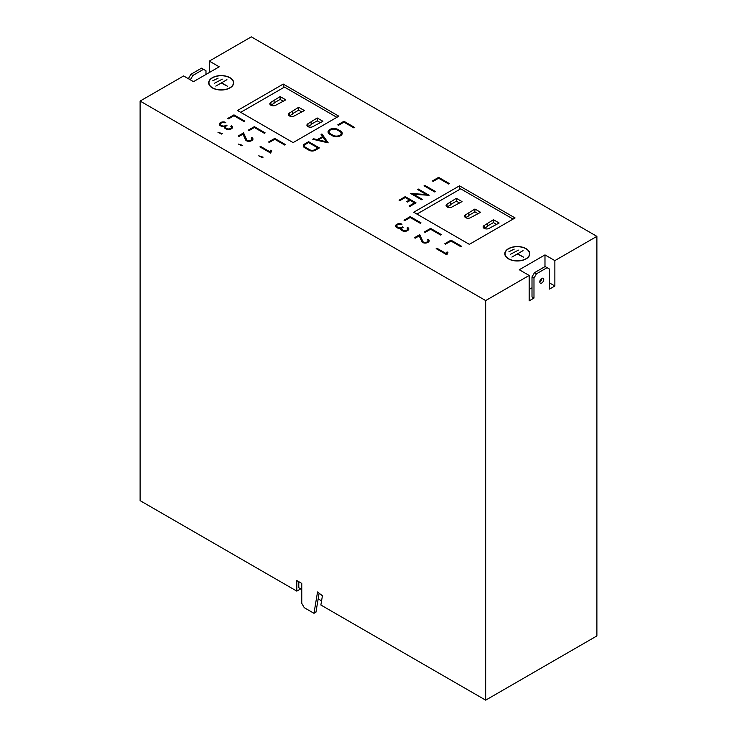 <?xml version="1.0" encoding="UTF-8"?>
<svg xmlns="http://www.w3.org/2000/svg" width="737" height="737" viewBox="0 0 737 737"><rect width="100%" height="100%" fill="white"/><g stroke="black" fill="none" stroke-linecap="round" stroke-linejoin="round"><path stroke-width="1.11" d="M427.396 241.764A2.404 1.391 0 0 0 428.105 240.778L428.105 241.635A2.404 1.391 0 0 1 427.396 242.62L427.396 241.764L426.88 242.058A2.404 1.391 0 0 1 423.48 242.058A2.404 1.391 0 0 1 422.845 241.404L422.845 242.261A2.404 1.391 0 0 0 423.25 242.759M422.845 241.404L419.804 234.633L414.443 237.738L415.217 238.18L419.196 235.877L421.785 241.552A3.501 2.018 0 0 0 422.706 242.501A3.501 2.018 0 0 0 427.653 242.501L428.169 242.206A3.501 2.018 0 0 0 429.192 240.778A3.501 2.018 0 0 0 428.169 239.35L427.396 239.801A2.404 1.391 0 0 1 428.105 240.778M251.16 140.012A2.404 1.391 0 0 0 251.87 139.035L251.87 139.892A2.404 1.391 0 0 1 251.16 140.868L251.16 140.012L250.644 140.306A2.404 1.391 0 0 1 247.245 140.306A2.404 1.391 0 0 1 246.609 139.652L246.609 140.509A2.404 1.391 0 0 0 247.006 141.007M246.609 139.652L243.569 132.89L238.208 135.986L238.981 136.428L242.961 134.134L245.55 139.8A3.501 2.018 0 0 0 246.471 140.758A3.501 2.018 0 0 0 251.418 140.758L251.934 140.463A3.501 2.018 0 0 0 252.957 139.035A3.501 2.018 0 0 0 251.934 137.607L251.16 138.049A2.404 1.391 0 0 1 251.87 139.035M541.769 283.017A2.801 1.612 120 0 0 543.593 280.548A2.801 1.612 120 0 0 543.169 278.31A2.801 1.612 120 0 0 541.769 278.448A2.801 1.612 120 0 0 539.945 280.917A2.801 1.612 120 0 0 540.368 283.155A2.801 1.612 120 0 0 541.769 283.017M539.788 281.875A2.801 1.612 120 0 0 541.769 278.448M342.18 133.775A5.804 3.353 0 0 0 340.522 131.831L337.224 129.924A4.754 2.745 0 0 0 332.037 129.334A4.754 2.745 0 0 0 329.098 131.868L329.098 132.724A4.754 2.745 0 0 0 330.471 134.659M329.098 131.868A4.754 2.745 0 0 0 330.489 133.812A4.754 2.745 0 0 0 330.508 133.821L333.05 135.295A4.754 2.745 0 0 0 338.237 135.884A4.754 2.745 0 0 0 341.176 133.351A4.754 2.745 0 0 0 339.785 131.407M329.752 134.235A5.804 3.353 0 0 0 329.761 134.245L332.313 135.719A5.804 3.353 0 0 0 338.642 136.446A5.804 3.353 0 0 0 342.226 133.351A5.804 3.353 0 0 0 340.522 130.974L337.961 129.5A5.804 3.353 0 0 0 331.632 128.772A5.804 3.353 0 0 0 328.048 131.868A5.804 3.353 0 0 0 329.752 134.235M230.018 77.698A12.492 7.213 0 0 0 216.402 76.132A12.492 7.213 0 0 0 208.691 82.802A12.492 7.213 0 0 0 212.348 87.906A12.492 7.213 0 0 0 225.964 89.463A12.492 7.213 0 0 0 233.684 82.802A12.492 7.213 0 0 0 230.018 77.698M209.032 81.964A12.492 7.213 0 0 0 208.709 83.226M233.334 84.488A12.234 7.066 0 0 0 233.417 83.659L233.417 82.802A12.234 7.066 0 0 0 229.833 77.809A12.234 7.066 0 0 0 216.503 76.279A12.234 7.066 0 0 0 208.949 82.802A12.234 7.066 0 0 0 212.532 87.795A12.234 7.066 0 0 0 225.863 89.324A12.234 7.066 0 0 0 233.417 82.802M526.135 248.664A12.492 7.213 0 0 0 512.519 247.098A12.492 7.213 0 0 0 504.799 253.758A12.492 7.213 0 0 0 508.466 258.862A12.492 7.213 0 0 0 522.082 260.428A12.492 7.213 0 0 0 529.792 253.758A12.492 7.213 0 0 0 526.135 248.664M505.149 252.929A12.492 7.213 0 0 0 504.827 254.191M529.452 255.453A12.234 7.066 0 0 0 529.534 254.615L529.534 253.758A12.234 7.066 0 0 0 525.951 248.765A12.234 7.066 0 0 0 512.62 247.236A12.234 7.066 0 0 0 505.066 253.758A12.234 7.066 0 0 0 508.65 258.761A12.234 7.066 0 0 0 521.98 260.29A12.234 7.066 0 0 0 529.534 253.758M300.77 588.835L296.818 591.12L296.818 580.563L301.765 583.418L301.765 603.354L304.27 607.693L313.98 613.304L317.546 591.977L322.419 595.772L320.871 605.013L485.665 700.15L596.887 635.93L596.887 236.356L251.335 36.85L209.317 61.107L219.202 66.818L193.499 81.66L183.614 75.948L140.113 101.07L485.665 300.567L529.166 275.454L519.281 269.742L544.984 254.901L554.869 260.612L596.887 236.356M140.113 101.07L140.113 500.644L296.818 591.12M298.798 581.705L298.798 587.702L301.765 589.407M205.982 74.455L205.982 70.743L201.533 68.172L190.901 74.308L188.432 78.592L190.413 79.734L192.882 75.45L203.513 69.315M403.213 227.318L402.439 226.876L401.508 227.411A2.404 1.391 0 0 1 398.109 227.411L397.298 226.941A2.404 1.391 0 0 1 396.589 225.964A2.404 1.391 0 0 1 397.298 224.978L397.814 224.684A2.404 1.391 0 0 1 401.214 224.684L401.987 224.232A3.501 2.018 0 0 0 397.04 224.232L396.524 224.536A3.501 2.018 0 0 0 395.502 225.964A3.501 2.018 0 0 0 396.524 227.392L397.335 227.853A3.501 2.018 0 0 0 400.569 228.396A3.501 2.018 0 0 0 400.486 228.839A3.501 2.018 0 0 0 401.508 230.266L402.319 230.727A3.501 2.018 0 0 0 407.266 230.727L407.773 230.432A3.501 2.018 0 0 0 408.805 229.004A3.501 2.018 0 0 0 407.773 227.576L407.008 228.028A2.404 1.391 0 0 1 407.708 229.004A2.404 1.391 0 0 1 407.008 229.99L406.492 230.285A2.404 1.391 0 0 1 403.084 230.285L402.282 229.824A2.404 1.391 0 0 1 401.573 228.839A2.404 1.391 0 0 1 402.282 227.853L403.213 227.318M226.978 125.566L226.204 125.124L225.273 125.659A2.404 1.391 0 0 1 221.874 125.659L221.063 125.198A2.404 1.391 0 0 1 220.354 124.212A2.404 1.391 0 0 1 221.063 123.226L221.579 122.932A2.404 1.391 0 0 1 224.978 122.932L225.752 122.489A3.501 2.018 0 0 0 220.805 122.489L220.289 122.784A3.501 2.018 0 0 0 219.267 124.212A3.501 2.018 0 0 0 220.289 125.64L221.1 126.11A3.501 2.018 0 0 0 224.334 126.644A3.501 2.018 0 0 0 224.251 127.086A3.501 2.018 0 0 0 225.273 128.514L226.084 128.984A3.501 2.018 0 0 0 231.031 128.984L231.538 128.689A3.501 2.018 0 0 0 232.57 127.261A3.501 2.018 0 0 0 231.538 125.834L230.773 126.276A2.404 1.391 0 0 1 231.473 127.261A2.404 1.391 0 0 1 230.773 128.238L230.257 128.542A2.404 1.391 0 0 1 226.849 128.542L226.047 128.072A2.404 1.391 0 0 1 225.338 127.086A2.404 1.391 0 0 1 226.047 126.11L226.978 125.566M469.349 244.343L515.071 217.94L459.464 185.835L413.733 212.238L469.349 244.343M293.114 142.591L338.836 116.197L283.229 84.082L237.498 110.486L293.114 142.591M228.534 118.869L233.961 115.727L243.993 121.522L244.739 121.089L233.961 114.871L227.788 118.436L228.534 118.869M241.929 145.843L242.722 145.382L238.364 144.065L241.929 145.843M424.051 185.798L434.802 192.007L435.549 191.574L424.798 185.374L424.051 185.798M433.19 181.376L438.626 178.234L448.658 184.029L449.404 183.596L438.626 177.368L432.444 180.943L433.19 181.376M404.77 220.621L410.196 217.479L420.228 223.274L420.974 222.841L410.196 216.614L404.023 220.188L404.77 220.621M425.157 232.385L430.592 229.253L440.625 235.048L441.371 234.615L430.592 228.387L424.411 231.962L425.157 232.385L430.592 229.244L430.592 228.387M436.894 248.203L436.157 248.636L446.898 254.836L447.921 252.404L447.046 251.907L446.318 253.648L436.894 248.203L436.894 249.06M445.553 244.159L450.98 241.027L461.012 246.821L461.758 246.388L450.98 240.161L444.807 243.735L445.553 244.159L450.98 241.017L450.98 240.161M248.922 130.642L254.357 127.501L264.39 133.296L265.136 132.863L254.357 126.644L248.176 130.209L248.922 130.642L254.357 127.501L254.357 126.644M262.326 157.617L263.118 157.156L258.751 155.839L262.326 157.617M260.658 146.451L259.921 146.884L270.663 153.084L271.677 150.661L270.811 150.155L270.083 151.896L260.658 146.451L260.658 147.308M269.318 142.416L274.744 139.275L284.777 145.069L285.523 144.636L274.744 138.418L268.572 141.983L269.318 142.416L274.744 139.275L274.744 138.418M221.542 134.07L222.334 133.609L217.968 132.291L221.542 134.07M338.523 125.29L343.958 122.158L353.99 127.943L354.737 127.51L343.958 121.292L337.776 124.857L338.523 125.29L343.958 122.149L343.958 121.292M409.496 199.976L406.667 201.606L407.432 202.049L410.26 200.409L414.507 202.859L409.109 205.982L409.873 206.415L416.027 202.859L405.249 196.641L399.095 200.197L399.85 200.639L405.249 197.516L409.496 199.976L409.496 200.833L407.414 202.039M413.595 194.301L429.155 195.296L418.376 189.068L417.612 189.51L426.253 194.494L410.693 193.509L421.472 199.727L422.237 199.285L413.595 194.301L413.595 195.158L421.49 199.718M313.594 138.768L312.755 139.247L328.195 142.867L321.912 133.959L321.083 134.438L322.585 136.566L317.279 139.634L313.594 138.768L313.594 139.44M308.61 141.688L304.538 144.047A4.385 2.533 0 0 0 303.248 145.834A4.385 2.533 0 0 0 304.538 147.63L309.107 150.265A4.385 2.533 0 0 0 315.316 150.265L319.397 147.916L308.61 141.688L308.61 142.545L304.538 144.903A4.385 2.533 0 0 0 303.312 146.267M485.665 700.15L485.665 300.567M209.317 72.53L209.317 61.107M529.166 275.454L529.166 300.853L533.984 298.07L533.984 278.098L536.453 273.814L547.084 267.678L549.553 269.106L549.553 289.079L554.869 286.011L554.869 260.612M533.984 298.07L532.003 296.928L532.003 276.955L533.984 278.098M532.003 287.798L529.166 289.438M544.984 266.61L544.984 254.901M554.869 286.011L549.553 282.944M532.003 276.955L534.482 272.672L545.104 266.536L547.084 267.678M505.066 253.758L505.066 254.615A12.234 7.066 0 0 0 505.149 255.453M529.774 254.191A12.492 7.213 0 0 0 529.452 252.929M511.92 257.084L517.3 253.979L523.666 257.222L517.669 253.758L523.049 250.654L511.92 257.084M518.415 250.119L510.621 254.191L518.415 250.119M508.899 251.768L514.214 249.124L508.899 251.768M208.949 82.802L208.949 83.659A12.234 7.066 0 0 0 209.032 84.488M233.657 83.226A12.492 7.213 0 0 0 233.334 81.964M318.651 148.34L308.61 142.545L305.275 144.48A3.657 2.11 0 0 0 304.427 145.825A3.657 2.11 0 0 0 305.275 147.179L309.89 149.841A3.657 2.11 0 0 0 314.57 149.841L317.887 147.925L308.6 142.554M309.89 150.624L309.89 149.841M314.57 150.615L314.57 149.841M315.215 150.32L317.887 148.782L317.887 147.925M304.427 145.825L304.427 146.681A3.657 2.11 0 0 0 305.275 148.036L305.275 147.179M305.275 148.036L309.466 150.449M317.279 140.306L317.279 139.634M322.585 136.566L322.585 137.423L317.5 140.362M327.477 142.702L321.516 135.046M321.912 134.816L321.912 133.959M326.224 141.734L323.027 137.193L318.366 139.892L326.224 141.734L326.224 142.407M318.366 140.564L318.366 139.892M330.158 130.136A5.804 3.353 0 0 0 328.094 132.301M340.116 135.93A4.754 2.745 0 0 0 341.176 134.208L341.176 133.351M222.298 79.163L214.513 83.226L222.298 79.163M218.097 78.159L212.781 80.803L218.097 78.159M215.812 86.118L221.183 83.014L227.549 86.266L221.551 82.802L226.932 79.697L215.812 86.118M534.482 272.672L536.453 273.814M192.882 75.45L190.901 74.308M319.13 593.211L315.952 612.161L313.98 613.304M321.572 600.848L318.181 598.886M427.488 195.185L418.376 189.925L418.376 189.068M426.253 195.112L426.253 194.494M413.595 194.55L412.361 194.467M409.855 206.406L414.507 203.716L414.507 202.859M415.29 203.292L405.249 197.498L405.249 196.641M405.249 197.498L399.832 200.63M353.99 127.943L343.958 122.149M284.786 145.069L274.744 139.275M271.391 151.352L270.811 150.155M270.811 151.011L270.083 152.752L270.083 151.896M264.39 133.296L254.357 127.501M461.021 246.812L450.98 241.017M447.626 253.095L447.046 251.907M447.046 252.763L446.318 254.505L446.318 253.648M440.625 235.039L430.592 229.244M420.237 223.265L410.196 217.47L410.196 216.614M410.196 217.47L404.76 220.612M448.658 184.02L438.626 178.225L438.626 177.368M438.626 178.225L433.19 181.366M424.798 186.231L424.798 185.374M244.002 121.522L233.961 115.727L233.961 114.871M233.961 115.727L228.525 118.86M240.713 112.337L284.464 87.086L336.864 117.34M283.229 87.795L283.229 84.082M285.818 99.854L280.134 96.575L270.866 102.351A3.492 2.018 0 0 0 269.843 103.779A3.492 2.018 0 0 0 271.999 105.64A3.492 2.018 0 0 0 275.813 105.207L285.818 99.854M304.363 110.559L298.669 107.28L289.401 113.056A3.492 2.018 0 0 0 288.379 114.484A3.492 2.018 0 0 0 290.535 116.345A3.492 2.018 0 0 0 294.349 115.912L304.363 110.559M322.898 121.264L317.214 117.975L307.946 123.761A3.492 2.018 0 0 0 306.914 125.189A3.492 2.018 0 0 0 309.079 127.05A3.492 2.018 0 0 0 312.884 126.607L322.898 121.264M311.152 121.9L311.152 124.756L307.946 126.607L307.946 123.761M320.42 122.683L317.214 120.831L311.152 124.332M317.214 120.831L317.214 117.975M292.617 111.204L292.617 114.051L289.401 115.912L289.401 113.056M301.884 111.987L298.669 110.126L292.617 113.627M298.669 110.126L298.669 107.28M274.081 100.499L274.081 103.355L270.866 105.207L270.866 102.351M283.349 101.282L280.134 99.431L274.081 102.922M280.134 99.431L280.134 96.575M416.949 214.089L460.699 188.829L513.099 219.082M459.464 189.547L459.464 185.835M462.053 201.606L456.369 198.317L447.101 204.103A3.492 2.018 0 0 0 446.078 205.531A3.492 2.018 0 0 0 448.234 207.392A3.492 2.018 0 0 0 452.048 206.959L462.053 201.606M480.598 212.302L474.904 209.022L465.637 214.808A3.492 2.018 0 0 0 464.614 216.227A3.492 2.018 0 0 0 466.77 218.097A3.492 2.018 0 0 0 470.584 217.655L480.598 212.302M499.133 223.007L493.449 219.727L484.181 225.504A3.492 2.018 0 0 0 483.15 226.932A3.492 2.018 0 0 0 485.314 228.802A3.492 2.018 0 0 0 489.119 228.359L499.133 223.007M487.387 223.652L487.387 226.508L484.181 228.359L484.181 225.504M496.664 224.435L493.449 222.583L487.387 226.075M493.449 222.583L493.449 219.727M468.852 212.947L468.852 215.803L465.637 217.655L465.637 214.808M478.12 213.73L474.904 211.878L468.852 215.37M474.904 211.878L474.904 209.022M450.316 202.242L450.316 205.098L447.101 206.959L447.101 204.103M459.584 203.034L456.369 201.173L450.316 204.674M456.369 201.173L456.369 198.317M224.334 126.856A2.404 1.391 0 0 0 225.273 126.515L226.204 125.981L226.204 125.124M221.505 126.313L221.063 125.198M220.354 124.212L220.354 125.069A2.404 1.391 0 0 0 221.063 126.055M221.22 123.143A3.501 2.018 0 0 0 220.805 123.346L220.289 123.641A3.501 2.018 0 0 0 219.35 124.636M224.334 127.501A3.501 2.018 0 0 0 224.324 127.519L224.334 126.644M232.487 127.685A3.501 2.018 0 0 0 231.538 126.69L231.372 125.732M230.617 129.187L230.773 129.095A2.404 1.391 0 0 0 231.473 128.118L231.473 127.261M226.489 129.187L226.047 128.072M225.338 127.086L225.338 127.943A2.404 1.391 0 0 0 226.047 128.929M246.609 140.509L243.569 133.747L238.954 136.409M243.569 133.747L243.569 132.89M252.874 139.459A3.501 2.018 0 0 0 251.934 138.464L251.768 137.506M400.569 228.599A2.404 1.391 0 0 0 401.508 228.267L402.439 227.733L402.439 226.876M397.75 228.055L397.298 226.941M396.589 225.964L396.589 226.821A2.404 1.391 0 0 0 397.298 227.797M397.455 224.886A3.501 2.018 0 0 0 397.04 225.089L396.524 225.393A3.501 2.018 0 0 0 395.585 226.388M400.569 229.253A3.501 2.018 0 0 0 400.56 229.262L400.569 228.396M408.722 229.437A3.501 2.018 0 0 0 407.773 228.433L407.616 227.484M406.852 230.939L407.008 230.847A2.404 1.391 0 0 0 407.708 229.861L407.708 229.004M402.724 230.939L402.282 229.824M401.573 228.839L401.573 229.695A2.404 1.391 0 0 0 402.282 230.672M422.845 242.261L419.804 235.49L415.189 238.162M419.804 235.49L419.804 234.633M429.118 241.211A3.501 2.018 0 0 0 428.169 240.207L428.004 239.258M304.538 144.903L304.538 144.047M337.961 130.357L337.961 129.5M340.522 131.831L340.522 130.974M333.05 136.078L333.05 135.295M330.508 134.678L330.508 133.821M225.273 126.515L225.273 125.659M221.874 126.442L221.874 125.659M220.805 123.346L220.805 122.489M220.289 123.641L220.289 122.784M231.538 126.69L231.538 125.834M230.773 129.095L230.773 128.238M230.257 129.316L230.257 128.542M226.849 129.316L226.849 128.542M251.934 138.464L251.934 137.607M250.644 141.089L250.644 140.306M401.508 228.267L401.508 227.411M398.109 228.194L398.109 227.411M397.04 225.089L397.04 224.232M396.524 225.393L396.524 224.536M407.773 228.433L407.773 227.576M407.008 230.847L407.008 229.99M406.492 231.068L406.492 230.285M403.084 231.068L403.084 230.285M428.169 240.207L428.169 239.35M426.88 242.842L426.88 242.058"/></g></svg>
